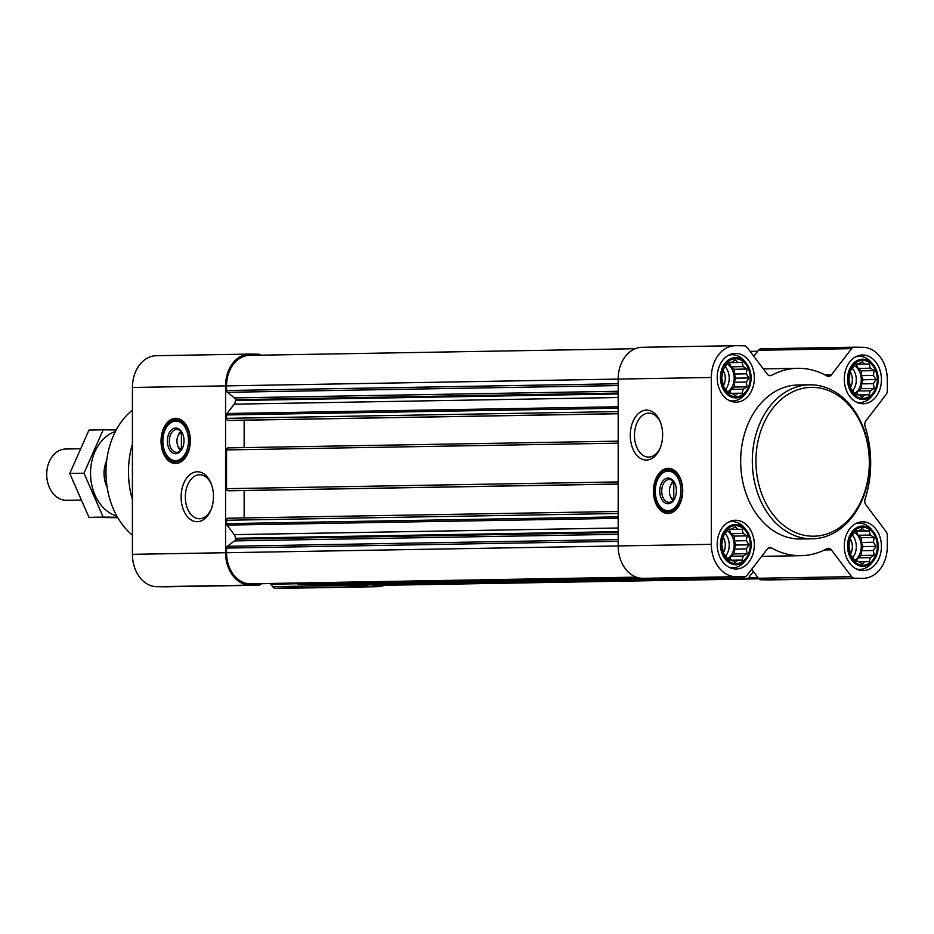 <?xml version="1.0" encoding="UTF-8"?>
<svg xmlns="http://www.w3.org/2000/svg" width="934" height="934" viewBox="0 0 934 934"><rect width="100%" height="100%" fill="white"/><g stroke="black" fill="none" stroke-linecap="round" stroke-linejoin="round"><path stroke-width="1.4" d="M211.224 509.217A21.996 14.243 90.7 0 1 199.292 518.744A21.996 14.243 90.7 0 1 185.317 496.584A21.996 14.243 90.7 0 1 199.841 474.776A21.996 14.243 90.7 0 1 211.528 484.606M862.864 527.22A18.995 14.465 89 0 0 850.325 555.555A18.995 14.465 89 0 0 875.391 555.87A18.995 14.465 89 0 0 862.864 527.22M858.579 530.792L862.409 528.434L864.861 530.874L869.18 530.909L870.301 535.065L874.142 537.482L873.453 542.257L875.952 546.39L873.453 550.511L874.142 555.263L870.301 557.621L869.18 561.708L864.861 561.673L862.409 564.008L858.579 561.591L855.637 561.544L850.676 554.971L848.866 546.051L850.676 537.178L855.637 530.734L858.579 530.792L855.567 530.851M862.864 360.372A18.995 14.465 89 0 0 850.325 388.707A18.995 14.465 89 0 0 875.391 389.023A18.995 14.465 89 0 0 862.864 360.372M858.579 363.945L862.409 361.598L864.861 364.026L869.18 364.062L870.301 368.218L874.142 370.635L873.453 375.41L875.952 379.543L873.453 383.664L874.142 388.416L870.301 390.774L869.18 394.86L864.861 394.825L862.409 397.16L858.579 394.755L855.637 394.697L850.676 388.124L848.866 379.204L850.676 370.343L855.637 363.898L858.579 363.945L855.567 364.003M735.77 358.784A18.995 14.465 89 0 0 723.243 387.12A18.995 14.465 89 0 0 748.309 387.435A18.995 14.465 89 0 0 735.77 358.784M731.485 362.357L735.327 360.01L737.778 362.439L742.098 362.474L743.219 366.63L747.048 369.047L746.359 373.822L748.87 377.955L746.359 382.076L747.048 386.828L743.219 389.186L742.098 393.272L737.778 393.237L735.327 395.572L731.485 393.167L728.543 393.109L723.593 386.536L721.772 377.616L723.593 368.755L728.543 362.299L731.485 362.357L728.473 362.415M735.77 525.632A18.995 14.465 89 0 0 723.243 553.967A18.995 14.465 89 0 0 748.309 554.282A18.995 14.465 89 0 0 735.77 525.632M731.485 529.204L735.327 526.846L737.778 529.286L742.098 529.321L743.219 533.477L747.048 535.882L746.359 540.669L748.87 544.802L746.359 548.923L747.048 553.675L743.219 556.022L742.098 560.12L737.778 560.085L735.327 562.42L731.485 560.003L728.543 559.945L723.593 553.383L721.772 544.464L723.593 535.591L728.543 529.146L731.485 529.204L728.473 529.251M673.788 499.655A8.885 5.756 90.7 0 1 670.168 495.604A8.885 5.756 90.7 0 1 670.285 486.264A8.885 5.756 90.7 0 1 673.788 482.376L673.788 499.655M181.383 449.639A8.885 5.756 90.7 0 1 177.752 445.588A8.885 5.756 90.7 0 1 177.869 436.248A8.885 5.756 90.7 0 1 181.383 432.36L181.383 449.639M825.329 375.083L831.342 374.978L851.586 348.651A5.137 3.911 -91 0 1 854.271 347.179A5.137 3.911 -91 0 1 854.353 347.179L862.864 347.285A32.095 24.436 -91 0 1 887.3 379.671L887.3 390.844A5.137 3.911 -91 0 1 886.156 394.452L865.911 420.79A5.137 3.911 -91 0 0 865.071 426.406A93.704 71.358 -91 0 1 865.071 499.235A5.137 3.911 -91 0 0 865.911 504.874L886.156 531.715A5.137 3.911 -91 0 1 887.3 535.357L887.3 546.518A32.095 24.436 -91 0 1 863.413 578.298L770.258 579.909A32.095 24.436 -91 0 1 769.698 579.909L761.198 579.804A5.137 3.911 -91 0 1 758.431 578.263L751.683 569.32M753.399 571.596L748.648 577.761A2.055 1.564 -91 0 1 747.55 578.344L744.97 578.321A2.055 1.564 -91 0 1 743.464 576.827M722.18 577.2A2.055 1.564 -91 0 1 720.955 578.018L694.242 577.679M328.394 584.801A2.055 1.564 -91 0 1 328.359 584.801L720.955 578.018A2.055 1.564 -91 0 1 720.92 578.018L328.324 584.801L298.798 584.427A2.055 1.564 -91 0 1 297.631 583.738M274.818 584.135A2.055 1.564 -91 0 1 274.783 584.135L272.168 584.1A2.055 1.564 -91 0 1 271.129 583.563M355.025 585.128A2.055 1.564 -91 0 1 354.943 585.139L352.375 585.104A2.055 1.564 -91 0 1 351.207 584.404M758.922 578.823L377.64 585.408A30.81 23.455 -91 0 1 377.103 585.408L373.565 585.373A2.055 1.564 -91 0 1 372.526 584.836M230.289 420.452L618.18 413.75L230.266 420.452A1.027 0.782 -91 0 1 230.289 420.452L228.118 420.428A2.055 1.564 -91 0 1 226.553 418.35L226.553 414.965A2.055 1.564 -91 0 1 227.009 413.517L234.212 404.165A5.137 3.911 -91 0 0 235.356 400.546L235.356 399.682A2.055 1.564 -91 0 0 234.574 397.884L227.336 392.315A2.055 1.564 -91 0 1 226.553 390.529L226.553 385.882A30.81 23.455 -91 0 1 249.483 355.375L635.237 348.709M230.289 490.782L618.18 484.081L230.266 490.782A1.027 0.782 -91 0 1 230.289 490.782L228.118 490.759A2.055 1.564 -91 0 1 226.553 488.68L226.553 449.919A2.055 1.564 -91 0 1 228.118 447.888L618.18 441.152L228.083 447.888M618.18 528.002L234.212 534.633L227.009 525.095A2.055 1.564 -91 0 1 226.553 523.635L226.553 520.261A2.055 1.564 -91 0 1 228.118 518.218L618.18 511.482L228.083 518.218M253.628 583.867A2.055 1.564 -91 0 1 253.593 583.867L250.02 583.82A30.81 23.455 -91 0 1 226.553 552.73L226.553 548.083A2.055 1.564 -91 0 1 227.336 546.308L234.574 540.914A2.055 1.564 -91 0 0 235.356 539.152L235.356 538.276A5.137 3.911 -91 0 0 234.212 534.633M274.783 584.135A2.055 1.564 -91 0 1 274.748 584.135L638.634 577.842L274.783 584.135M384.481 585.291A32.095 24.436 -91 0 1 377.663 586.692A32.095 24.436 -91 0 1 377.103 586.692L368.603 586.587A5.137 3.911 -91 0 1 365.836 585.046L365.754 584.953M261.298 583.738L261.286 583.738A5.137 3.911 -91 0 1 258.613 585.209A5.137 3.911 -91 0 1 258.52 585.209L250.02 585.104A32.095 24.436 -91 0 1 225.573 552.718L225.573 385.87A32.095 24.436 -91 0 1 249.46 354.091A32.095 24.436 -91 0 1 250.02 354.091L258.52 354.196A5.137 3.911 -91 0 1 260.796 355.177M377.663 586.692L284.496 588.303A32.095 24.436 -91 0 1 283.948 588.303L275.437 588.198A5.137 3.911 -91 0 1 272.681 586.657L270.346 583.575M165.54 586.821A5.137 3.911 -91 0 1 165.446 586.821A5.137 3.911 -91 0 1 165.365 586.821L156.854 586.715A32.095 24.436 -91 0 1 132.418 554.329L132.418 387.482A32.095 24.436 -91 0 1 156.305 355.702L249.46 354.091M190.314 440.638A22.591 14.64 90.7 0 1 175.394 463.486A22.591 14.64 90.7 0 1 161.033 440.708A22.591 14.64 90.7 0 1 175.954 418.304A22.591 14.64 90.7 0 1 190.314 440.638M213.477 496.456A24.973 16.182 90.7 0 1 210.897 510.034A24.973 16.182 90.7 0 1 186.531 515.568A24.973 16.182 90.7 0 1 187.01 477.636A24.973 16.182 90.7 0 1 211.224 483.777A24.973 16.182 90.7 0 1 213.477 496.456M253.593 583.867A2.055 1.564 -91 0 1 253.558 583.867L636.568 577.247L253.593 583.867M244.148 517.95L244.148 490.548M244.148 447.608L244.148 420.207M651.302 578.426A5.137 3.911 -91 0 1 651.208 578.426A5.137 3.911 -91 0 1 651.115 578.426L642.615 578.321A32.095 24.436 -91 0 1 618.18 545.935L618.18 379.087A32.095 24.436 -91 0 1 642.067 347.308L735.221 345.697A32.095 24.436 -91 0 1 735.77 345.697L744.281 345.802A5.137 3.911 -91 0 1 747.048 347.343L767.293 374.172A5.137 3.911 -91 0 0 770.141 375.713A5.137 3.911 -91 0 0 771.577 375.328A93.704 71.358 -91 0 1 797.694 368.311A93.704 71.358 -91 0 1 827.057 376.028A5.137 3.911 -91 0 0 828.668 376.449A5.137 3.911 -91 0 0 831.342 374.978M753.796 356.286L758.431 350.262A5.137 3.911 -91 0 1 761.105 348.791A5.137 3.911 -91 0 1 761.198 348.791L854.178 347.179M863.413 578.298A32.095 24.436 -91 0 1 862.864 578.298L854.353 578.193A5.137 3.911 -91 0 1 851.586 576.652L831.342 549.822A5.137 3.911 -91 0 0 828.493 548.281A5.137 3.911 -91 0 0 827.057 548.667A93.704 71.358 -91 0 1 800.94 555.683A93.704 71.358 -91 0 1 771.577 547.966A5.137 3.911 -91 0 0 769.966 547.546A5.137 3.911 -91 0 0 767.293 549.017L747.048 575.344A5.137 3.911 -91 0 1 744.363 576.815A5.137 3.911 -91 0 1 744.281 576.815L735.77 576.71A32.095 24.436 -91 0 1 711.334 544.324L711.334 377.476A32.095 24.436 -91 0 1 735.221 345.697M682.719 490.654A22.591 14.64 90.7 0 1 667.798 513.49A22.591 14.64 90.7 0 1 653.45 490.724A22.591 14.64 90.7 0 1 668.37 468.319A22.591 14.64 90.7 0 1 682.719 490.654M662.638 434.789A24.973 16.182 90.7 0 1 660.058 448.367A24.973 16.182 90.7 0 1 635.692 453.901A24.973 16.182 90.7 0 1 636.171 415.969A24.973 16.182 90.7 0 1 660.385 422.11A24.973 16.182 90.7 0 1 662.638 434.789M735.77 353.391A24.389 18.575 89 0 0 735.35 353.391A24.389 18.575 89 0 0 717.207 378.107A24.389 18.575 89 0 0 736.19 402.169A24.389 18.575 89 0 0 754.345 377.733A24.389 18.575 89 0 0 735.77 353.391M862.864 354.99A24.389 18.575 89 0 0 862.444 354.99A24.389 18.575 89 0 0 844.289 379.694A24.389 18.575 89 0 0 863.285 403.757A24.389 18.575 89 0 0 881.427 379.321A24.389 18.575 89 0 0 862.864 354.99M862.864 521.826A24.389 18.575 89 0 0 862.444 521.826A24.389 18.575 89 0 0 844.289 546.53A24.389 18.575 89 0 0 863.285 570.604A24.389 18.575 89 0 0 881.427 546.168A24.389 18.575 89 0 0 862.864 521.826M735.77 520.238A24.389 18.575 89 0 0 735.35 520.238A24.389 18.575 89 0 0 717.207 544.942A24.389 18.575 89 0 0 736.19 569.004A24.389 18.575 89 0 0 754.345 544.58A24.389 18.575 89 0 0 735.77 520.238M812.288 538.801L800.648 539A77.008 58.644 -91 0 1 799.317 539A77.008 58.644 -91 0 1 740.662 462.143A77.008 58.644 -91 0 1 797.986 384.995L809.626 384.796A77.008 58.644 89 0 0 752.325 462.809A77.008 58.644 89 0 0 812.288 538.801A77.008 58.644 89 0 0 869.612 461.653A77.008 58.644 89 0 0 810.957 384.796A77.008 58.644 89 0 0 809.626 384.796M132.418 410.061A73.774 56.18 89 0 0 132.418 535.205M132.418 444.129A77.008 58.644 89 0 0 132.418 499.655M175.977 463.474A22.591 14.64 90.7 0 1 162.212 440.72A22.591 14.64 90.7 0 1 176.538 418.327M180.577 450.62A11.442 7.414 90.7 0 1 178.277 446.942L177.752 445.588M177.869 436.248L178.429 434.905A11.442 7.414 90.7 0 1 180.822 431.286M182.807 447.351A11.442 7.414 90.7 0 1 176.584 452.348A11.442 7.414 90.7 0 1 169.311 440.813A11.442 7.414 90.7 0 1 176.876 429.465A11.442 7.414 90.7 0 1 182.971 434.614M183.986 440.743A12.831 8.313 90.7 0 1 182.655 447.725A12.831 8.313 90.7 0 1 170.14 450.573A12.831 8.313 90.7 0 1 170.385 431.076A12.831 8.313 90.7 0 1 182.831 434.228A12.831 8.313 90.7 0 1 183.986 440.743M188.481 440.673A19.766 12.807 90.7 0 1 182.025 457.94A19.766 12.807 90.7 0 1 169.171 458.034A19.766 12.807 90.7 0 1 162.866 440.731A19.766 12.807 90.7 0 1 169.591 423.592A19.766 12.807 90.7 0 1 188.481 440.673M169.591 423.592L170.373 422.939A20.536 13.309 90.7 0 1 176.946 420.37A20.536 13.309 90.7 0 1 189.999 440.673A20.536 13.309 90.7 0 1 176.433 461.443A20.536 13.309 90.7 0 1 169.93 458.711L169.171 458.034M812.627 387.33A74.451 56.694 89 0 0 763.522 498.371A74.451 56.694 89 0 0 861.732 499.597A74.451 56.694 89 0 0 812.627 387.33M660.385 447.549A21.996 14.243 90.7 0 1 648.453 457.088A21.996 14.243 90.7 0 1 634.478 434.917A21.996 14.243 90.7 0 1 649.002 413.108A21.996 14.243 90.7 0 1 660.688 422.939M668.382 513.49A22.591 14.64 90.7 0 1 654.617 490.735A22.591 14.64 90.7 0 1 668.954 468.343M672.982 500.636A11.442 7.414 90.7 0 1 670.694 496.958L670.168 495.604M670.285 486.264L670.846 484.921A11.442 7.414 90.7 0 1 673.227 481.302M675.224 497.367A11.442 7.414 90.7 0 1 669.001 502.364A11.442 7.414 90.7 0 1 661.727 490.829A11.442 7.414 90.7 0 1 669.281 479.469A11.442 7.414 90.7 0 1 675.387 484.629M676.403 490.759A12.831 8.313 90.7 0 1 675.072 497.74A12.831 8.313 90.7 0 1 662.556 500.589A12.831 8.313 90.7 0 1 662.79 481.092A12.831 8.313 90.7 0 1 675.247 484.244A12.831 8.313 90.7 0 1 676.403 490.759M680.886 490.689A19.766 12.807 90.7 0 1 674.441 507.956A19.766 12.807 90.7 0 1 661.576 508.049A19.766 12.807 90.7 0 1 655.271 490.747A19.766 12.807 90.7 0 1 662.008 473.608A19.766 12.807 90.7 0 1 680.886 490.689M662.008 473.608L662.79 472.954A20.536 13.309 90.7 0 1 669.351 470.386A20.536 13.309 90.7 0 1 682.404 490.689A20.536 13.309 90.7 0 1 668.837 511.458A20.536 13.309 90.7 0 1 662.334 508.726L661.576 508.049M745.927 529.648A20.139 15.341 89 0 0 735.77 524.488A20.139 15.341 89 0 0 721.55 551.994A20.139 15.341 89 0 0 746.429 559.244A20.139 15.341 89 0 0 745.927 529.648L744.083 527.5A23.105 17.594 89 0 0 732.443 521.581A23.105 17.594 89 0 0 732.046 521.581A23.105 17.594 89 0 0 728.403 522.153M729.185 567.347A23.105 17.594 89 0 0 732.851 567.779A23.105 17.594 89 0 0 744.678 561.451L746.429 559.244M745.927 362.801A20.139 15.341 89 0 0 735.77 357.64A20.139 15.341 89 0 0 721.55 385.147A20.139 15.341 89 0 0 746.429 392.397A20.139 15.341 89 0 0 745.927 362.801L744.083 360.664A23.105 17.594 89 0 0 732.443 354.733A23.105 17.594 89 0 0 732.046 354.733A23.105 17.594 89 0 0 728.403 355.305M729.185 400.499A23.105 17.594 89 0 0 732.851 400.943A23.105 17.594 89 0 0 744.678 394.603L746.429 392.397M873.01 364.4A20.139 15.341 89 0 0 862.864 359.228A20.139 15.341 89 0 0 848.644 386.734A20.139 15.341 89 0 0 873.524 393.985A20.139 15.341 89 0 0 873.01 364.4L871.177 362.252A23.105 17.594 89 0 0 859.537 356.321A23.105 17.594 89 0 0 859.128 356.333A23.105 17.594 89 0 0 855.497 356.893M856.28 402.087A23.105 17.594 89 0 0 859.934 402.531A23.105 17.594 89 0 0 871.761 396.191L873.524 393.985M873.01 531.236A20.139 15.341 89 0 0 862.864 526.076A20.139 15.341 89 0 0 848.644 553.582A20.139 15.341 89 0 0 873.524 560.832A20.139 15.341 89 0 0 873.01 531.236L871.177 529.099A23.105 17.594 89 0 0 859.537 523.168A23.105 17.594 89 0 0 859.128 523.168A23.105 17.594 89 0 0 855.497 523.74M856.28 568.934A23.105 17.594 89 0 0 859.934 569.378A23.105 17.594 89 0 0 871.761 563.039L873.524 560.832M728.357 529.45L737.778 529.286M728.298 529.531L742.098 529.321M729.244 529.543L731.053 533.688L743.219 533.477M731.053 533.688L734.194 536.104L747.048 535.882M734.194 536.104L734.194 540.879L746.359 540.669M734.194 540.879L736.015 545.024L748.87 544.802M736.015 545.024L734.194 549.134L746.359 548.923M734.194 549.134L734.194 553.897L747.048 553.675M734.194 553.897L731.053 556.232L743.219 556.022M731.053 556.232L729.407 559.968M731.766 560.19L737.778 560.085M727.399 530.944A15.399 11.733 -91 0 1 734.194 544.755A15.399 11.733 -91 0 1 727.738 558.684M723.43 552.519A12.621 9.609 89 0 0 723.29 537.365M725.94 555.718A15.399 11.733 89 0 0 725.473 533.769M728.357 362.602L737.778 362.439M728.298 362.684L742.098 362.474M729.244 362.696L731.053 366.84L743.219 366.63M731.053 366.84L734.194 369.269L747.048 369.047M734.194 369.269L734.194 374.032L746.359 373.822M734.194 374.032L736.015 378.177L748.87 377.955M736.015 378.177L734.194 382.286L746.359 382.076M734.194 382.286L734.194 387.05L747.048 386.828M734.194 387.05L731.053 389.396L743.219 389.186M731.053 389.396L729.407 393.121M731.766 393.342L737.778 393.237M727.399 364.097A15.399 11.733 -91 0 1 734.194 377.92A15.399 11.733 -91 0 1 727.738 391.836M723.43 385.672A12.621 9.609 89 0 0 723.29 370.518M725.94 388.871A15.399 11.733 89 0 0 725.473 366.934M855.439 364.19L864.861 364.026M855.381 364.272L869.18 364.062M856.326 364.283L858.136 368.428L870.301 368.218M858.136 368.428L861.288 370.856L874.142 370.635M861.288 370.856L861.288 375.62L873.453 375.41M861.288 375.62L863.098 379.764L875.952 379.543M863.098 379.764L861.288 383.874L873.453 383.664M861.288 383.874L861.288 388.637L874.142 388.416M861.288 388.637L858.136 390.984L870.301 390.774M858.136 390.984L856.49 394.708M858.848 394.93L864.861 394.825M854.493 365.696A15.399 11.733 -91 0 1 861.276 379.508A15.399 11.733 -91 0 1 854.82 393.424M850.524 387.26A12.621 9.609 89 0 0 850.372 372.106M853.022 390.459A15.399 11.733 89 0 0 852.555 368.521M855.439 531.037L864.861 530.874M855.381 531.119L869.18 530.909M856.326 531.131L858.136 535.275L870.301 535.065M858.136 535.275L861.288 537.704L874.142 537.482M861.288 537.704L861.288 542.467L873.453 542.257M861.288 542.467L863.098 546.612L875.952 546.39M863.098 546.612L861.288 550.721L873.453 550.511M861.288 550.721L861.288 555.485L874.142 555.263M861.288 555.485L858.136 557.832L870.301 557.621M858.136 557.832L856.49 561.556M858.848 561.778L864.861 561.673M854.493 532.532A15.399 11.733 -91 0 1 861.276 546.343A15.399 11.733 -91 0 1 854.82 560.272M850.524 554.107A12.621 9.609 89 0 0 850.372 538.953M853.022 557.306A15.399 11.733 89 0 0 852.555 535.357M66.244 448.997A25.673 19.544 89 0 0 65.8 448.997A25.673 19.544 89 0 0 46.7 475.009A25.673 19.544 89 0 0 66.688 500.332L80.312 500.099M106.686 460.766A25.673 19.544 89 0 0 107.141 487.163M117.812 517.728L88.975 517.343L69.781 473.456L88.975 430.06L103.172 429.815L83.99 473.211L103.172 517.097L117.532 517.238M116.236 429.955L103.172 429.815M69.781 473.456L83.99 473.211M88.975 517.343L103.172 517.097M106.721 460.485A25.673 19.544 89 0 0 104.036 473.433A25.673 19.544 89 0 0 107.188 487.443M115.407 431.543A43.384 33.04 89 0 0 90.54 473.258A43.384 33.04 89 0 0 116.867 516.07M638.331 577.772L272.168 584.1M648.313 578.391L298.798 584.427M744.97 578.321L352.375 585.104M747.55 578.344L354.943 585.139M758.817 578.706L373.565 585.373M758.922 578.811L377.103 585.408M618.18 408.205L226.553 414.965M618.18 411.579L226.553 418.35M618.18 443.16L226.553 449.919M618.18 481.921L226.553 488.68M618.18 513.49L226.553 520.261M618.18 516.876L226.553 523.635M618.18 541.311L226.553 548.083M618.18 545.958L226.553 552.73M283.948 588.303L377.103 586.692M275.437 588.198L368.603 586.587M272.681 586.657L365.836 585.046M165.365 586.821L258.52 585.209M156.854 586.715L250.02 585.104M132.418 554.329L225.573 552.718M132.418 387.482L225.573 385.87M758.42 350.273L851.586 348.651M636.288 577.142L250.02 583.82M618.18 383.757L226.553 390.529M711.334 377.476L226.553 385.882M757.976 577.656L748.613 577.819M618.18 539.56L227.336 546.308M618.18 534.295L234.574 540.914M618.18 532.532L235.356 539.152M618.18 531.668L235.356 538.276M618.18 518.335L227.009 525.095M618.18 484.01L228.118 490.759M618.18 413.68L228.118 420.428M618.18 406.757L227.009 413.517M618.18 397.534L234.212 404.165M618.18 393.938L235.356 400.546M618.18 393.062L235.356 399.682M618.18 391.264L234.574 397.884M618.18 385.567L227.336 392.315M757.661 351.266L750.107 351.394M768.705 375.375L771.577 375.328M769.698 579.909L862.864 578.298M761.198 579.804L854.353 578.193M758.431 578.263L851.586 576.652M824.582 549.939L831.342 549.822M768.378 548.024L771.577 547.966M651.115 578.426L744.281 576.815M642.615 578.321L735.77 576.71M618.18 545.935L711.334 544.324M178.639 462.96A22.089 14.314 90.7 0 1 167.466 456.212M167.851 425.379A22.089 14.314 90.7 0 1 179.188 418.899M671.044 512.976A22.089 14.314 90.7 0 1 659.871 506.228M660.268 475.383A22.089 14.314 90.7 0 1 671.593 468.915M165.446 586.821L258.613 585.209M747.585 578.344L354.978 585.139M763.311 368.907L797.694 368.311M761.105 348.791L854.271 347.179M761.642 556.36L800.94 555.683M651.208 578.426L744.363 576.815M176.433 461.443L181.511 461.501M176.946 420.37L182.025 420.428M668.837 511.458L673.928 511.517M669.351 470.386L674.441 470.444M730.225 567.825L732.851 567.779M729.431 521.627L732.046 521.581M730.225 400.99L732.851 400.943M729.431 354.78L732.046 354.733M857.319 402.577L859.934 402.531M856.513 356.368L859.128 356.333M857.319 569.413L859.934 569.378M856.513 523.215L859.128 523.168M65.8 448.997L79.565 448.764"/></g></svg>
